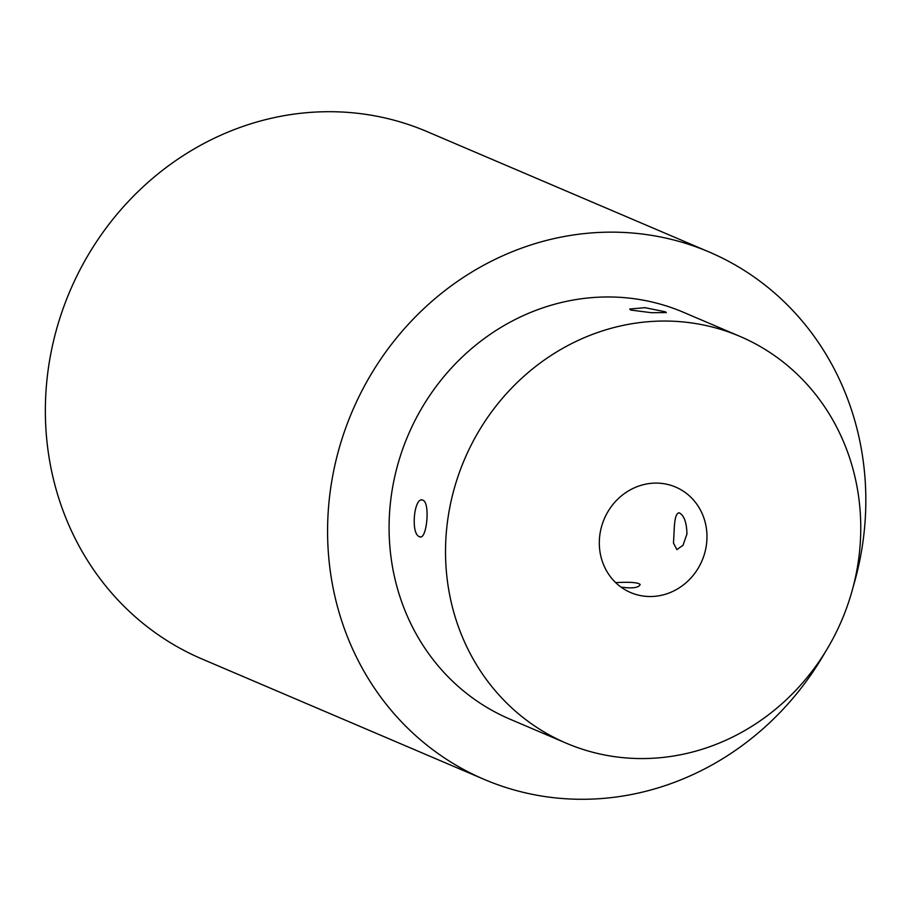 <?xml version="1.0" encoding="UTF-8"?>
<svg xmlns="http://www.w3.org/2000/svg" width="911" height="911" viewBox="0 0 911 911"><rect width="100%" height="100%" fill="white"/><g stroke="black" fill="none" stroke-linecap="round" stroke-linejoin="round"><path stroke-width="1.37" d="M859.699 550.073A221.157 205.055 -66.9 0 1 566.335 743.217A221.157 205.055 -66.9 0 1 464.542 459.315A221.157 205.055 -66.9 0 1 739.96 336.398A221.157 205.055 -66.9 0 1 859.699 550.073M706.697 542.466A57.336 53.168 -66.9 0 1 630.64 592.549A57.336 53.168 -66.9 0 1 604.244 518.94A57.336 53.168 -66.9 0 1 675.655 487.078A57.336 53.168 -66.9 0 1 706.697 542.466M825.389 651.866A286.692 265.818 -66.9 0 1 484.174 779.395A286.692 265.818 -66.9 0 1 352.227 411.385A286.692 265.818 -66.9 0 1 709.236 252.04A286.692 265.818 -66.9 0 1 864.448 529.029A286.692 265.818 -66.9 0 1 853.22 586.65M566.335 743.217L509.887 719.132A221.157 205.055 -66.9 0 1 408.105 435.23A221.157 205.055 -66.9 0 1 683.512 312.314L739.96 336.398M665.224 311.767L666.362 312.587L651.24 312.689L630.799 310.059L629.672 309.045L644.908 307.667L665.224 311.767M419.459 536.647C410.371 534.233 414.095 495.584 422.966 500.23C430.482 502.576 426.758 541.225 419.459 536.647L420.278 536.841M422.112 500.037L422.966 500.23M484.174 779.395L201.946 658.96A286.692 265.818 -66.9 0 1 70.01 290.939A286.692 265.818 -66.9 0 1 427.02 131.594L709.236 252.04M615.688 582.63C629.945 581.844 638.11 582.459 640.182 584.475C638.736 587.811 632.348 588.688 621.017 587.094M679.504 512.973C684.218 515.751 686.7 522.766 686.94 534.04L682.977 545.336L676.884 549.595L673.491 543.127L674.242 528.619C674.755 517.664 676.509 512.46 679.504 512.973L678.718 512.791"/></g></svg>
